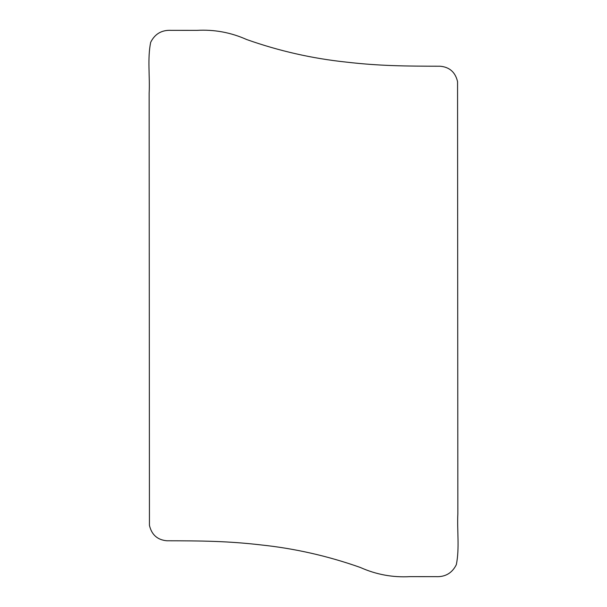 <?xml version="1.0" encoding="UTF-8"?>
<svg xmlns="http://www.w3.org/2000/svg" width="607" height="607" viewBox="0 0 607 607"><rect width="100%" height="100%" fill="white"/><g stroke="black" fill="none" stroke-linecap="round" stroke-linejoin="round"><path stroke-width="0.91" d="M440.105 66.224C406.432 66.171 379.671 65.996 346.058 62.081C312.15 58.507 279.023 50.988 246.662 39.531C230.781 32.437 214.195 29.386 196.903 30.365L171.333 30.35C161.781 29.857 154.891 33.855 150.665 42.338C147.319 58.932 150.02 76.383 149.147 93.243L149.443 525.351C151.651 534.805 157.471 539.942 166.902 540.776C200.568 540.829 227.329 541.004 260.942 544.919C294.85 548.493 327.977 556.012 360.338 567.469C376.219 574.563 392.805 577.614 410.097 576.635L435.667 576.65C445.219 577.143 452.109 573.145 456.335 564.662C459.681 548.068 456.98 530.617 457.853 513.757L457.557 81.649C455.349 72.195 449.529 67.058 440.105 66.224"/></g></svg>
